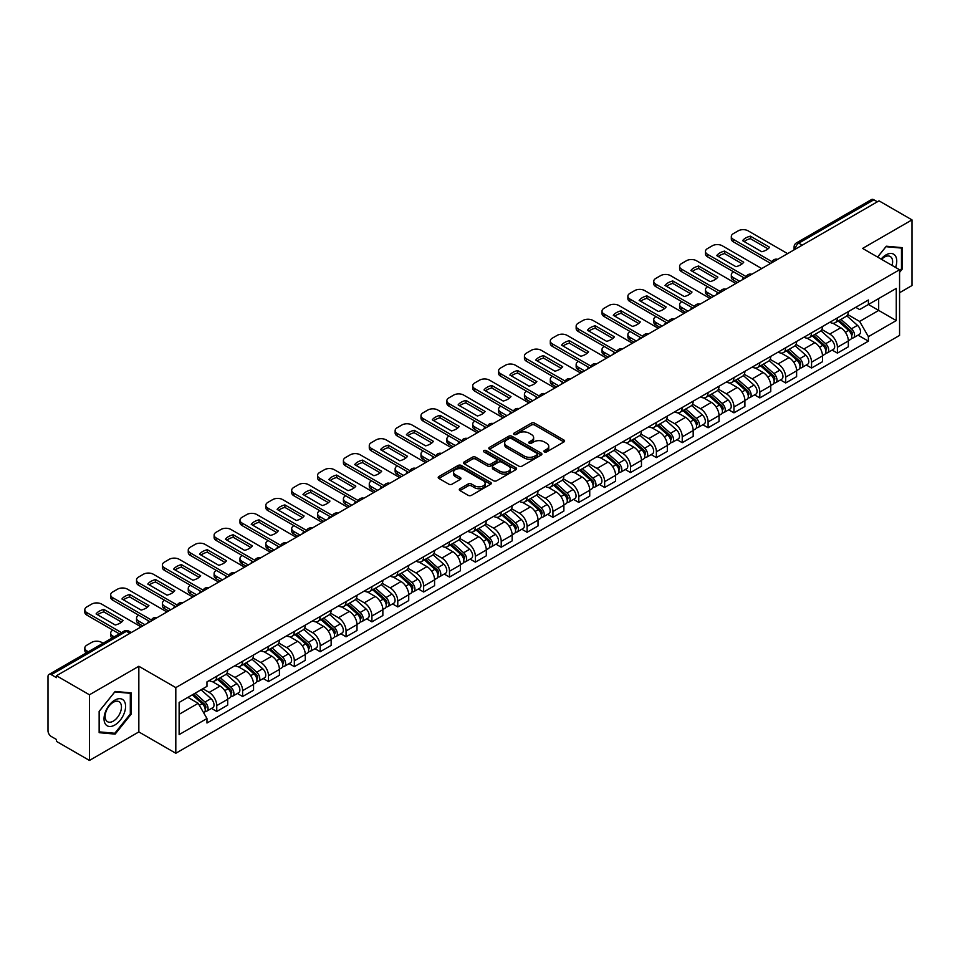 <?xml version="1.0" encoding="UTF-8"?>
<svg xmlns="http://www.w3.org/2000/svg" width="960" height="960" viewBox="0 0 960 960"><rect width="100%" height="100%" fill="white"/><g stroke="black" fill="none" stroke-linecap="round" stroke-linejoin="round"><path stroke-width="1.44" d="M544.368 451.908A1.608 0.924 0 0 0 546.648 451.908L563.928 441.924A2.304 1.332 0 0 0 564.612 440.988A2.304 1.332 0 0 0 563.928 440.052L534.648 423.144A2.304 1.332 0 0 0 531.384 423.144L514.104 433.116A1.608 0.924 0 0 0 513.624 433.776A1.608 0.924 0 0 0 514.104 434.436A1.608 0.924 0 0 0 516.384 434.436L518.616 433.14A7.368 4.248 0 0 1 529.032 433.14L531.468 434.556A7.368 4.248 0 0 1 533.628 437.556A7.368 4.248 0 0 1 531.468 440.568L529.236 441.852A1.608 0.924 0 0 0 528.756 442.512A1.608 0.924 0 0 0 529.236 443.172A1.608 0.924 0 0 0 531.516 443.172L533.748 441.876A7.368 4.248 0 0 1 544.164 441.876L546.6 443.292A7.368 4.248 0 0 1 548.76 446.292A7.368 4.248 0 0 1 546.6 449.304L544.368 450.6A1.608 0.924 0 0 0 543.9 451.248A1.608 0.924 0 0 0 544.368 451.908L544.368 450.6M459.96 488.712A2.304 1.332 0 0 0 459.288 489.648A2.304 1.332 0 0 0 459.96 490.596L468.18 495.336A2.304 1.332 0 0 0 471.432 495.336L490.632 484.248A2.304 1.332 0 0 0 491.304 483.312A2.304 1.332 0 0 0 490.632 482.376L461.34 465.456A2.304 1.332 0 0 0 458.088 465.456L438.888 476.544A2.304 1.332 0 0 0 438.216 477.48A2.304 1.332 0 0 0 438.888 478.428L448.812 484.152A2.304 1.332 0 0 0 452.064 484.152L460.284 479.412A2.304 1.332 0 0 0 460.956 478.476A2.304 1.332 0 0 0 460.284 477.528L455.364 474.696A6.156 3.552 0 0 1 453.552 472.176A6.156 3.552 0 0 1 457.356 468.9A6.156 3.552 0 0 1 464.064 469.668L483.348 480.792A6.156 3.552 0 0 1 485.148 483.312A6.156 3.552 0 0 1 481.356 486.588A6.156 3.552 0 0 1 474.648 485.82L471.432 483.972A2.304 1.332 0 0 0 468.18 483.972L459.96 488.712L459.96 490.596L468.18 485.88L468.18 483.972M175.812 687.612L138.84 666.264L89.448 694.788L56.46 675.744L879.012 200.844L912 219.888L862.596 248.412L899.568 269.748L175.812 687.612L175.812 753.264L899.568 335.412L899.568 269.748M518.784 466.116A2.304 1.332 0 0 0 522.036 466.116L541.236 455.028A2.304 1.332 0 0 0 541.908 454.092A2.304 1.332 0 0 0 541.236 453.156L511.944 436.248A2.304 1.332 0 0 0 508.692 436.248L489.492 447.336A2.304 1.332 0 0 0 488.82 448.272A2.304 1.332 0 0 0 489.492 449.208L518.784 466.116M484.524 452.256A1.608 0.924 0 0 1 486.156 452.484L486.156 450.576L515.928 467.76A2.304 1.332 0 0 1 516.6 468.708A2.304 1.332 0 0 1 515.928 469.644L496.728 480.732A2.304 1.332 0 0 1 493.476 480.732L464.184 463.812L464.184 461.94A2.304 1.332 0 0 0 463.512 462.876A2.304 1.332 0 0 0 464.184 463.812M464.184 461.94L472.404 457.2A2.304 1.332 0 0 1 475.656 457.2L487.536 464.052A2.304 1.332 0 0 0 490.788 464.052L496.248 460.908A2.304 1.332 0 0 0 496.92 459.96A2.304 1.332 0 0 0 496.248 459.024L483.876 451.884A1.608 0.924 0 0 1 483.408 451.224A1.608 0.924 0 0 1 484.404 450.372A1.608 0.924 0 0 1 486.156 450.576M89.448 694.788L89.448 760.44L56.46 741.396L56.46 739.488L51.312 736.512A4.692 2.712 -120 0 1 48 730.776L48 676.608A4.692 2.712 -120 0 1 48.972 674.46L124.068 631.104A4.692 2.712 60 0 1 126.408 631.332L51.312 674.688A4.692 2.712 -120 0 0 48.972 674.46M899.568 292.716L912 285.54L912 219.888M89.448 760.44L138.84 731.928L175.812 753.264M56.46 675.744L56.46 677.652L51.312 674.688M802.26 245.16L798.78 243.144A4.692 2.712 60 0 0 796.428 242.916L871.524 199.56A4.692 2.712 60 0 1 873.876 199.788L798.78 243.144A4.692 2.712 120 0 0 795.468 248.892L795.468 249.084M877.356 201.804L873.876 199.788M837.408 317.892A10.788 6.228 60 0 1 835.164 322.728L846.108 316.416A10.788 6.228 -120 0 0 848.34 311.58M821.88 329.508L829.776 334.068A10.788 6.228 60 0 1 837.408 347.28L848.34 340.956A10.788 6.228 -120 0 0 840.72 327.756L832.884 323.232M848.34 340.956L848.34 346.8L837.408 353.112L832.152 350.088M835.164 322.728A10.788 6.228 60 0 1 829.86 322.248M837.408 347.28L837.408 353.112M811.548 332.82A10.788 6.228 60 0 1 809.304 337.668L820.248 331.344A10.788 6.228 -120 0 0 822.48 326.508M806.292 365.016L811.548 368.04L822.48 361.728L822.48 355.884A10.788 6.228 -120 0 0 814.86 342.684L807.024 338.16M809.304 337.668A10.788 6.228 60 0 1 804 337.176M796.02 344.436L803.916 348.996A10.788 6.228 60 0 1 811.548 362.208L811.548 368.04M785.676 347.748A10.788 6.228 60 0 1 783.444 352.596L794.388 346.272A10.788 6.228 -120 0 0 796.62 341.436M780.432 379.944L785.688 382.968L796.62 376.656L796.62 370.824A10.788 6.228 -120 0 0 789 357.612L781.164 353.088M783.444 352.596A10.788 6.228 60 0 1 778.14 352.104M770.16 359.364L778.056 363.924A10.788 6.228 60 0 1 785.688 377.136L785.688 382.968M759.816 362.688A10.788 6.228 60 0 1 757.584 367.524L768.528 361.212A10.788 6.228 -120 0 0 770.76 356.364M754.572 394.872L759.816 397.908L770.76 391.584L770.76 385.752A10.788 6.228 -120 0 0 763.14 372.54L755.304 368.016M757.584 367.524A10.788 6.228 60 0 1 752.28 367.032M744.3 374.292L752.196 378.852A10.788 6.228 60 0 1 759.816 392.064L759.816 397.908M733.956 377.616A10.788 6.228 60 0 1 731.724 382.452L742.668 376.14A10.788 6.228 -120 0 0 744.9 371.292M728.712 409.8L733.956 412.836L744.9 406.512L744.9 400.68A10.788 6.228 -120 0 0 737.28 387.468L729.444 382.956M731.724 382.452A10.788 6.228 60 0 1 726.42 381.972M718.44 389.232L726.336 393.792A10.788 6.228 60 0 1 733.956 406.992L733.956 412.836M708.096 392.544A10.788 6.228 60 0 1 705.864 397.38L716.808 391.068A10.788 6.228 -120 0 0 719.04 386.232M702.852 424.74L708.096 427.764L719.04 421.452L719.04 415.608A10.788 6.228 -120 0 0 711.42 402.396L703.584 397.884M705.864 397.38A10.788 6.228 60 0 1 700.56 396.9M692.568 404.16L700.476 408.72A10.788 6.228 60 0 1 708.096 421.932L708.096 427.764M682.236 407.472A10.788 6.228 60 0 1 680.004 412.32L690.948 405.996A10.788 6.228 -120 0 0 693.18 401.16M676.992 439.668L682.236 442.692L693.18 436.38L693.18 430.536A10.788 6.228 -120 0 0 685.56 417.336L677.724 412.812M680.004 412.32A10.788 6.228 60 0 1 674.7 411.828M666.708 419.088L674.616 423.648A10.788 6.228 60 0 1 682.236 436.86L682.236 442.692M656.376 422.4A10.788 6.228 60 0 1 654.144 427.248L665.088 420.924A10.788 6.228 -120 0 0 667.32 416.088M651.132 454.596L656.376 457.62L667.32 451.308L667.32 445.476A10.788 6.228 -120 0 0 659.7 432.264L651.864 427.74M654.144 427.248A10.788 6.228 60 0 1 648.84 426.756M640.848 434.016L648.756 438.576A10.788 6.228 60 0 1 656.376 451.788L656.376 457.62M630.516 437.34A10.788 6.228 60 0 1 628.284 442.176L639.228 435.864A10.788 6.228 -120 0 0 641.46 431.016M625.272 469.524L630.516 472.56L641.46 466.236L641.46 460.404A10.788 6.228 -120 0 0 633.84 447.192L626.004 442.668M628.284 442.176A10.788 6.228 60 0 1 622.98 441.684M614.988 448.944L622.896 453.504A10.788 6.228 60 0 1 630.516 466.716L630.516 472.56M604.656 452.268A10.788 6.228 60 0 1 602.424 457.104L613.368 450.792A10.788 6.228 -120 0 0 615.6 445.944M599.412 484.452L604.656 487.488L615.6 481.164L615.6 475.332A10.788 6.228 -120 0 0 607.98 462.12L600.144 457.596M602.424 457.104A10.788 6.228 60 0 1 597.12 456.624M589.128 463.872L597.036 468.444A10.788 6.228 60 0 1 604.656 481.644L604.656 487.488M578.796 467.196A10.788 6.228 60 0 1 576.564 472.032L587.508 465.72A10.788 6.228 -120 0 0 589.74 460.884M573.552 499.392L578.796 502.416L589.74 496.104L589.74 490.26A10.788 6.228 -120 0 0 582.12 477.048L574.284 472.536M576.564 472.032A10.788 6.228 60 0 1 571.26 471.552M563.268 478.812L571.176 483.372A10.788 6.228 60 0 1 578.796 496.572L578.796 502.416M552.936 482.124A10.788 6.228 60 0 1 550.704 486.972L561.648 480.648A10.788 6.228 -120 0 0 563.88 475.812M547.692 514.32L552.936 517.344L563.88 511.032L563.88 505.188A10.788 6.228 -120 0 0 556.26 491.988L548.424 487.464M550.704 486.972A10.788 6.228 60 0 1 545.4 486.48M537.408 493.74L545.316 498.3A10.788 6.228 60 0 1 552.936 511.512L552.936 517.344M527.076 497.052A10.788 6.228 60 0 1 524.844 501.9L535.788 495.576A10.788 6.228 -120 0 0 538.02 490.74M521.832 529.248L527.076 532.272L538.02 525.96L538.02 520.116A10.788 6.228 -120 0 0 530.4 506.916L522.564 502.392M524.844 501.9A10.788 6.228 60 0 1 519.54 501.408M511.548 508.668L519.456 513.228A10.788 6.228 60 0 1 527.076 526.44L527.076 532.272M501.216 511.992A10.788 6.228 60 0 1 498.984 516.828L509.928 510.516A10.788 6.228 -120 0 0 512.16 505.668M495.972 544.176L501.216 547.212L512.16 540.888L512.16 535.056A10.788 6.228 -120 0 0 504.54 521.844L496.704 517.32M498.984 516.828A10.788 6.228 60 0 1 493.68 516.336M485.688 523.596L493.596 528.156A10.788 6.228 60 0 1 501.216 541.368L501.216 547.212M475.356 526.92A10.788 6.228 60 0 1 473.124 531.756L484.068 525.444A10.788 6.228 -120 0 0 486.3 520.596M470.112 559.104L475.356 562.14L486.3 555.816L486.3 549.984A10.788 6.228 -120 0 0 478.668 536.772L470.844 532.248M473.124 531.756A10.788 6.228 60 0 1 467.82 531.276M459.828 538.524L467.736 543.096A10.788 6.228 60 0 1 475.356 556.296L475.356 562.14M449.496 541.848A10.788 6.228 60 0 1 447.264 546.684L458.208 540.372A10.788 6.228 -120 0 0 460.44 535.536M444.252 574.044L449.496 577.068L460.44 570.756L460.44 564.912A10.788 6.228 -120 0 0 452.808 551.7L444.984 547.188M447.264 546.684A10.788 6.228 60 0 1 441.96 546.204M433.968 553.464L441.876 558.024A10.788 6.228 60 0 1 449.496 571.224L449.496 577.068M423.636 556.776A10.788 6.228 60 0 1 421.404 561.624L432.348 555.3A10.788 6.228 -120 0 0 434.58 550.464M418.392 588.972L423.636 591.996L434.58 585.684L434.58 579.84A10.788 6.228 -120 0 0 426.948 566.64L419.124 562.116M421.404 561.624A10.788 6.228 60 0 1 416.1 561.132M408.108 568.392L416.016 572.952A10.788 6.228 60 0 1 423.636 586.164L423.636 591.996M397.776 571.704A10.788 6.228 60 0 1 395.544 576.552L406.488 570.228A10.788 6.228 -120 0 0 408.72 565.392M392.532 603.9L397.776 606.924L408.72 600.612L408.72 594.768A10.788 6.228 -120 0 0 401.088 581.568L393.264 577.044M395.544 576.552A10.788 6.228 60 0 1 390.24 576.06M382.248 583.32L390.156 587.88A10.788 6.228 60 0 1 397.776 601.092L397.776 606.924M371.916 586.644A10.788 6.228 60 0 1 369.684 591.48L380.628 585.168A10.788 6.228 -120 0 0 382.86 580.32M366.672 618.828L371.916 621.864L382.86 615.54L382.86 609.708A10.788 6.228 -120 0 0 375.228 596.496L367.404 591.972M369.684 591.48A10.788 6.228 60 0 1 364.38 590.988M356.388 598.248L364.296 602.808A10.788 6.228 60 0 1 371.916 616.02L371.916 621.864M346.056 601.572A10.788 6.228 60 0 1 343.824 606.408L354.768 600.096A10.788 6.228 -120 0 0 357 595.248M340.812 633.756L346.056 636.792L357 630.468L357 624.636A10.788 6.228 -120 0 0 349.368 611.424L341.544 606.9M343.824 606.408A10.788 6.228 60 0 1 338.52 605.928M330.528 613.176L338.436 617.748A10.788 6.228 60 0 1 346.056 630.948L346.056 636.792M320.196 616.5A10.788 6.228 60 0 1 317.964 621.336L328.908 615.024A10.788 6.228 -120 0 0 331.14 610.188M314.952 648.696L320.196 651.72L331.14 645.408L331.14 639.564A10.788 6.228 -120 0 0 323.508 626.352L315.684 621.84M317.964 621.336A10.788 6.228 60 0 1 312.66 620.856M304.668 628.116L312.576 632.676A10.788 6.228 60 0 1 320.196 645.876L320.196 651.72M294.336 631.428A10.788 6.228 60 0 1 292.104 636.264L303.048 629.952A10.788 6.228 -120 0 0 305.28 625.116M289.092 663.624L294.336 666.648L305.28 660.336L305.28 654.492A10.788 6.228 -120 0 0 297.648 641.292L289.824 636.768M292.104 636.264A10.788 6.228 60 0 1 286.788 635.784M278.808 643.044L286.716 647.604A10.788 6.228 60 0 1 294.336 660.816L294.336 666.648M268.476 646.356A10.788 6.228 60 0 1 266.244 651.204L277.188 644.88A10.788 6.228 -120 0 0 279.42 640.044M263.232 678.552L268.476 681.576L279.42 675.264L279.42 669.42A10.788 6.228 -120 0 0 271.788 656.22L263.964 651.696M266.244 651.204A10.788 6.228 60 0 1 260.928 650.712M252.948 657.972L260.856 662.532A10.788 6.228 60 0 1 268.476 675.744L268.476 681.576M242.616 661.284A10.788 6.228 60 0 1 240.384 666.132L251.328 659.808A10.788 6.228 -120 0 0 253.56 654.972M237.372 693.48L242.616 696.516L253.56 690.192L253.56 684.36A10.788 6.228 -120 0 0 245.928 671.148L238.104 666.624M240.384 666.132A10.788 6.228 60 0 1 235.068 665.64M227.088 672.9L234.996 677.46A10.788 6.228 60 0 1 242.616 690.672L242.616 696.516M216.756 676.224A10.788 6.228 60 0 1 214.524 681.06L225.468 674.748A10.788 6.228 -120 0 0 227.7 669.9M211.512 708.408L216.756 711.444L227.7 705.12L227.7 699.288A10.788 6.228 -120 0 0 220.068 686.076L212.244 681.552M214.524 681.06A10.788 6.228 60 0 1 209.208 680.58M202.836 688.752L209.124 692.4A10.788 6.228 60 0 1 216.756 705.6L216.756 711.444M855.72 307.32L859.62 309.564L896.256 288.42L878.676 298.56L878.676 310.428L859.62 321.432L847.74 314.58M179.124 714.312L198.192 703.308L206.976 718.524L179.124 734.604L179.124 702.444L206.976 686.364L206.976 681.864L868.404 300L868.404 304.488L896.256 320.568L868.404 336.648L859.62 321.432M896.256 288.42L896.256 320.568M206.976 718.524L206.976 723.024L868.404 341.148L868.404 336.648M899.568 272.388L902.304 268.98L902.304 247.656L886.308 246.216L877.596 257.064M138.84 666.264L138.84 731.928M99.144 732.684L115.14 734.112L131.136 714.204L131.136 692.88L115.14 691.452L99.144 711.348L99.144 732.684M198.192 703.308L187.908 697.368M858.012 335.16L868.404 341.148M901.476 268.5L902.304 268.98M113.448 733.128L115.14 734.112M130.308 713.736L131.136 714.204M545.004 452.136L546.6 451.212A7.368 4.248 0 0 0 548.76 448.212L548.76 446.292M533.628 437.556L533.628 439.476A7.368 4.248 0 0 1 531.468 442.476L529.872 443.4M563.904 441.948L534.648 425.052A2.304 1.332 0 0 0 531.384 425.052L514.74 434.664M541.2 455.052L511.944 438.156A2.304 1.332 0 0 0 508.692 438.156L489.516 449.232M537.168 454.752A1.608 0.924 0 0 0 537.636 454.092A1.608 0.924 0 0 0 537.168 453.432L511.452 438.588A1.608 0.924 0 0 0 509.184 438.588L506.82 439.956A7.368 4.248 0 0 0 504.66 442.956A7.368 4.248 0 0 0 506.82 445.968L524.388 456.108A7.368 4.248 0 0 0 534.804 456.108L537.168 454.752L537.168 456.66A1.608 0.924 0 0 0 537.636 456.012L537.636 454.092M504.66 442.956L504.66 444.876A7.368 4.248 0 0 0 506.82 447.888L506.82 445.968M537.168 456.66L534.804 458.028A7.368 4.248 0 0 1 524.388 458.028L506.82 447.888M464.22 463.836L472.404 459.108L472.404 457.2M496.92 459.96L496.92 461.88A2.304 1.332 0 0 1 496.248 462.816L490.788 465.972A2.304 1.332 0 0 1 487.536 465.972L475.656 459.108A2.304 1.332 0 0 0 472.404 459.108M486.156 452.484L515.904 469.656M499.86 471.168A6.156 3.552 0 0 0 506.568 471.936A6.156 3.552 0 0 0 510.372 468.66A6.156 3.552 0 0 0 508.572 466.14L501.78 462.216A2.304 1.332 0 0 0 498.516 462.216L493.068 465.372A2.304 1.332 0 0 0 492.396 466.308A2.304 1.332 0 0 0 493.068 467.244L499.86 471.168L499.86 473.088A6.156 3.552 0 0 0 506.568 473.856A6.156 3.552 0 0 0 510.372 470.568L510.372 468.66M492.396 466.308L492.396 468.216A2.304 1.332 0 0 0 493.068 469.164L493.068 467.244M499.86 473.088L493.068 469.164M485.148 483.312L485.148 485.22A6.156 3.552 0 0 1 481.356 488.508A6.156 3.552 0 0 1 474.648 487.74L471.432 485.88A2.304 1.332 0 0 0 468.18 485.88M453.552 472.176L453.552 474.096A6.156 3.552 0 0 0 455.364 476.604L455.364 474.696M460.284 477.528L460.284 479.412L455.364 476.604M490.632 482.376L490.632 484.248L461.34 467.376A2.304 1.332 0 0 0 458.088 467.376L438.912 478.44L438.888 476.544M838.152 321.012L848.688 330.42A5.856 3.384 60 0 1 850.524 339.48L848.34 340.74M743.16 279.276L742.596 278.952A14.652 8.46 -0 0 1 743.736 277.692M838.428 321.264L843.384 324.12M733.548 271.812L733.38 271.908A7.032 4.056 -0 0 0 731.316 274.776A7.032 4.056 -0 0 0 733.38 277.644L739.68 281.28M839.208 320.4L850.944 330.864A2.808 1.62 60 0 1 851.82 335.208A2.808 1.62 60 0 1 851.568 335.316M840.972 319.38L851.508 328.788A5.856 3.384 60 0 1 853.344 337.848A5.856 3.384 60 0 1 851.58 338.04M846.84 315.852L857.472 325.344A5.856 3.384 60 0 1 859.32 334.404L853.344 337.848M737.52 282.528L733.38 280.14A7.032 4.056 180 0 1 731.316 277.26L731.316 274.776M768.048 248.856L750.384 238.656A14.652 8.46 180 0 0 744.144 241.56M770.676 263.388L733.38 241.848A7.032 4.056 180 0 1 731.316 238.98L731.316 236.496A7.032 4.056 -0 0 0 733.38 239.364L733.38 241.848M750.384 236.172A14.652 8.46 180 0 0 742.596 240.66L761.796 251.748A14.652 8.46 180 0 0 769.584 247.248L750.384 236.172L750.384 238.656M787.584 253.62L748.14 230.844A7.032 4.056 -0 0 0 738.192 230.844L733.38 233.616A7.032 4.056 -0 0 0 731.316 236.496M772.056 261.696L733.38 239.364M812.292 335.94L822.828 345.348A5.856 3.384 60 0 1 824.664 354.408L822.48 355.668M717.3 294.204L716.736 293.88A14.652 8.46 -0 0 1 717.876 292.62M812.568 336.192L817.524 339.06M707.688 286.74L707.52 286.836A7.032 4.056 -0 0 0 705.456 289.704A7.032 4.056 -0 0 0 707.52 292.584L713.82 296.22M813.348 335.328L825.084 345.792A2.808 1.62 60 0 1 825.96 350.136A2.808 1.62 60 0 1 825.708 350.244M815.112 334.32L825.648 343.716A5.856 3.384 60 0 1 827.484 352.776A5.856 3.384 60 0 1 825.72 352.968M820.98 330.792L831.612 340.272A5.856 3.384 60 0 1 833.448 349.332L827.484 352.776M711.66 297.456L707.52 295.068A7.032 4.056 180 0 1 705.456 292.2L705.456 289.704M786.432 350.868L796.968 360.276A5.856 3.384 60 0 1 798.804 369.336L796.62 370.596M691.44 309.132L690.876 308.808A14.652 8.46 -0 0 1 692.016 307.548M786.708 351.12L791.664 353.988M681.828 301.668L681.66 301.764A7.032 4.056 -0 0 0 679.596 304.632A7.032 4.056 -0 0 0 681.66 307.512L687.96 311.148M787.488 350.256L799.224 360.72A2.808 1.62 60 0 1 800.1 365.076A2.808 1.62 60 0 1 799.848 365.172M789.252 349.248L799.788 358.644A5.856 3.384 60 0 1 801.624 367.716A5.856 3.384 60 0 1 799.86 367.896M795.12 345.72L805.752 355.2A5.856 3.384 60 0 1 807.588 364.26L801.624 367.716M685.8 312.384L681.66 309.996A7.032 4.056 180 0 1 679.596 307.128L679.596 304.632M895.584 267.444A15.24 8.796 120 0 0 895.308 255.756A15.24 8.796 120 0 0 881.088 259.08M892.092 265.428A11.532 6.66 120 0 0 891.528 257.7A11.532 6.66 120 0 0 890.232 256.5A11.532 6.66 120 0 0 881.568 259.356M877.62 257.076L885.972 246.696L901.476 248.076L901.476 268.74L899.568 271.116M900.444 247.488L901.476 248.076M124.14 700.98A15.24 8.796 120 0 0 109.416 704.928A15.24 8.796 120 0 0 105.48 724.2A15.24 8.796 120 0 0 120.192 720.252A15.24 8.796 120 0 0 124.14 700.98M120.36 702.924A11.532 6.66 120 0 0 119.064 701.724A11.532 6.66 120 0 0 108.324 707.112A11.532 6.66 120 0 0 106.224 720.504A11.532 6.66 120 0 0 107.532 721.704A11.532 6.66 120 0 0 118.26 716.328A11.532 6.66 120 0 0 120.36 702.924M114.804 733.26L99.312 731.868L99.312 711.204L114.804 691.92L130.308 693.312L130.308 713.976L114.804 733.26M129.276 692.712L130.308 693.312M742.188 263.784L724.524 253.584A14.652 8.46 180 0 0 718.272 256.488M744.816 278.316L707.52 256.788A7.032 4.056 180 0 1 705.456 253.908L705.456 251.424A7.032 4.056 -0 0 0 707.52 254.292L707.52 256.788M724.524 251.1A14.652 8.46 180 0 0 716.736 255.6L735.936 266.676A14.652 8.46 180 0 0 743.724 262.188L724.524 251.1L724.524 253.584M761.724 268.56L722.28 245.772A7.032 4.056 -0 0 0 712.332 245.772L707.52 248.556A7.032 4.056 -0 0 0 705.456 251.424M746.196 276.624L707.52 254.292M716.328 278.712L698.664 268.512A14.652 8.46 180 0 0 692.412 271.416M718.956 293.244L681.66 271.716A7.032 4.056 180 0 1 679.596 268.848L679.596 266.352A7.032 4.056 -0 0 0 681.66 269.22L681.66 271.716M698.664 266.028A14.652 8.46 180 0 0 690.876 270.528L710.076 281.616A14.652 8.46 180 0 0 717.864 277.116L698.664 266.028L698.664 268.512M735.864 283.488L696.42 260.712A7.032 4.056 -0 0 0 686.472 260.712L681.66 263.484A7.032 4.056 -0 0 0 679.596 266.352M720.336 291.552L681.66 269.22M760.572 365.808L771.108 375.204A5.856 3.384 60 0 1 772.944 384.264L770.76 385.536M665.58 324.06L665.016 323.736A14.652 8.46 -0 0 1 666.156 322.488M760.848 366.048L765.804 368.916M655.968 316.596L655.8 316.692A7.032 4.056 -0 0 0 653.736 319.572A7.032 4.056 -0 0 0 655.8 322.44L662.1 326.076M761.628 365.184L773.364 375.648A2.808 1.62 60 0 1 774.24 380.004A2.808 1.62 60 0 1 773.988 380.1M763.392 364.176L773.928 373.584A5.856 3.384 60 0 1 775.764 382.644A5.856 3.384 60 0 1 774 382.836M769.26 360.648L779.892 370.128A5.856 3.384 60 0 1 781.728 379.2L775.764 382.644M659.94 327.324L655.8 324.924A7.032 4.056 180 0 1 653.736 322.056L653.736 319.572M734.712 380.736L745.248 390.132A5.856 3.384 60 0 1 747.084 399.204L744.9 400.464M639.72 339L639.156 338.664A14.652 8.46 -0 0 1 640.296 337.416M734.988 380.988L739.944 383.844M630.108 331.536L629.94 331.632A7.032 4.056 -0 0 0 627.876 334.5A7.032 4.056 -0 0 0 629.94 337.368L636.24 341.004M735.768 380.124L747.504 390.588A2.808 1.62 60 0 1 748.38 394.932A2.808 1.62 60 0 1 748.128 395.04M737.532 379.104L748.068 388.512A5.856 3.384 60 0 1 749.904 397.572A5.856 3.384 60 0 1 748.14 397.764M743.4 375.576L754.032 385.068A5.856 3.384 60 0 1 755.868 394.128L749.904 397.572M634.08 342.252L629.94 339.852A7.032 4.056 180 0 1 627.876 336.984L627.876 334.5M708.852 395.664L719.388 405.072A5.856 3.384 60 0 1 721.224 414.132L719.04 415.392M613.86 353.928L613.296 353.604A14.652 8.46 -0 0 1 614.436 352.344M709.128 395.916L714.084 398.772M604.248 346.464L604.08 346.56A7.032 4.056 -0 0 0 602.016 349.428A7.032 4.056 -0 0 0 604.08 352.296L610.38 355.932M709.908 395.052L721.632 405.516A2.808 1.62 60 0 1 722.52 409.86A2.808 1.62 60 0 1 722.268 409.968M711.672 394.032L722.208 403.44A5.856 3.384 60 0 1 724.044 412.5A5.856 3.384 60 0 1 722.28 412.692M717.54 390.504L728.172 399.996A5.856 3.384 60 0 1 730.008 409.056L724.044 412.5M608.22 357.18L604.08 354.792A7.032 4.056 180 0 1 602.016 351.912L602.016 349.428M690.468 293.64L672.804 283.44A14.652 8.46 180 0 0 666.552 286.344M693.096 308.172L655.8 286.644A7.032 4.056 180 0 1 653.736 283.776L653.736 281.28A7.032 4.056 -0 0 0 655.8 284.16L655.8 286.644M672.804 280.956A14.652 8.46 180 0 0 665.016 285.456L684.216 296.544A14.652 8.46 180 0 0 692.004 292.044L672.804 280.956L672.804 283.44M710.004 298.416L670.56 275.64A7.032 4.056 -0 0 0 660.612 275.64L655.8 278.412A7.032 4.056 -0 0 0 653.736 281.28M694.476 306.48L655.8 284.16M664.608 308.568L646.944 298.38A14.652 8.46 180 0 0 640.692 301.272M667.236 323.112L629.94 301.572A7.032 4.056 180 0 1 627.876 298.704L627.876 296.22A7.032 4.056 -0 0 0 629.94 299.088L629.94 301.572M646.944 295.884A14.652 8.46 180 0 0 639.156 300.384L658.356 311.472A14.652 8.46 180 0 0 666.144 306.972L646.944 295.884L646.944 298.38M684.144 313.344L644.688 290.568A7.032 4.056 -0 0 0 634.752 290.568L629.94 293.34A7.032 4.056 -0 0 0 627.876 296.22M668.616 321.408L629.94 299.088M638.748 323.496L621.084 313.308A14.652 8.46 180 0 0 614.832 316.212M641.376 338.04L604.08 316.5A7.032 4.056 180 0 1 602.016 313.632L602.016 311.148A7.032 4.056 -0 0 0 604.08 314.016L604.08 316.5M621.084 310.824A14.652 8.46 180 0 0 613.296 315.312L632.496 326.4A14.652 8.46 180 0 0 640.284 321.9L621.084 310.824L621.084 313.308M658.284 328.272L618.828 305.496A7.032 4.056 -0 0 0 608.892 305.496L604.08 308.268A7.032 4.056 -0 0 0 602.016 311.148M642.756 336.348L604.08 314.016M682.992 410.592L693.528 420A5.856 3.384 60 0 1 695.364 429.06L693.18 430.32M588 368.856L587.436 368.532A14.652 8.46 -0 0 1 588.576 367.272M683.268 410.844L688.224 413.712M578.388 361.392L578.22 361.488A7.032 4.056 -0 0 0 576.156 364.356A7.032 4.056 -0 0 0 578.22 367.224L584.52 370.872M684.048 409.98L695.772 420.444A2.808 1.62 60 0 1 696.66 424.788A2.808 1.62 60 0 1 696.408 424.896M685.812 408.972L696.348 418.368A5.856 3.384 60 0 1 698.184 427.428A5.856 3.384 60 0 1 696.42 427.62M691.68 405.444L702.312 414.924A5.856 3.384 60 0 1 704.148 423.984L698.184 427.428M582.36 372.108L578.22 369.72A7.032 4.056 180 0 1 576.156 366.852L576.156 364.356M612.888 338.436L595.224 328.236A14.652 8.46 180 0 0 588.972 331.14M615.516 352.968L578.22 331.44A7.032 4.056 180 0 1 576.156 328.56L576.156 326.076A7.032 4.056 -0 0 0 578.22 328.944L578.22 331.44M595.224 325.752A14.652 8.46 180 0 0 587.436 330.252L606.636 341.328A14.652 8.46 180 0 0 614.424 336.828L595.224 325.752L595.224 328.236M632.424 343.212L592.968 320.424A7.032 4.056 -0 0 0 583.032 320.424L578.22 323.208A7.032 4.056 -0 0 0 576.156 326.076M616.896 351.276L578.22 328.944M657.132 425.52L667.668 434.928A5.856 3.384 60 0 1 669.504 443.988L667.32 445.248M562.14 383.784L561.576 383.46A14.652 8.46 -0 0 1 562.716 382.2M657.408 425.772L662.364 428.64M552.528 376.32L552.36 376.416A7.032 4.056 -0 0 0 550.296 379.284A7.032 4.056 -0 0 0 552.36 382.164L558.66 385.8M658.188 424.908L669.912 435.372A2.808 1.62 60 0 1 670.8 439.728A2.808 1.62 60 0 1 670.548 439.824M659.952 423.9L670.488 433.296A5.856 3.384 60 0 1 672.324 442.368A5.856 3.384 60 0 1 670.56 442.548M665.82 420.372L676.452 429.852A5.856 3.384 60 0 1 678.288 438.912L672.324 442.368M556.5 387.036L552.36 384.648A7.032 4.056 180 0 1 550.296 381.78L550.296 379.284M587.028 353.364L569.364 343.164A14.652 8.46 180 0 0 563.112 346.068M589.656 367.896L552.36 346.368A7.032 4.056 180 0 1 550.296 343.488L550.296 341.004A7.032 4.056 -0 0 0 552.36 343.872L552.36 346.368M569.364 340.68A14.652 8.46 180 0 0 561.576 345.18L580.776 356.268A14.652 8.46 180 0 0 588.564 351.768L569.364 340.68L569.364 343.164M606.564 358.14L567.108 335.364A7.032 4.056 -0 0 0 557.172 335.364L552.36 338.136A7.032 4.056 -0 0 0 550.296 341.004M591.036 366.204L552.36 343.872M631.272 440.46L641.808 449.856A5.856 3.384 60 0 1 643.644 458.916L641.46 460.188M536.28 398.712L535.716 398.388A14.652 8.46 -0 0 1 536.856 397.14M631.548 440.7L636.504 443.568M526.668 391.248L526.5 391.344A7.032 4.056 -0 0 0 524.436 394.224A7.032 4.056 -0 0 0 526.5 397.092L532.8 400.728M632.328 439.836L644.052 450.3A2.808 1.62 60 0 1 644.94 454.656A2.808 1.62 60 0 1 644.688 454.752M634.092 438.828L644.628 448.236A5.856 3.384 60 0 1 646.464 457.296A5.856 3.384 60 0 1 644.688 457.476M639.96 435.3L650.592 444.78A5.856 3.384 60 0 1 652.428 453.852L646.464 457.296M530.64 401.976L526.5 399.576A7.032 4.056 180 0 1 524.436 396.708L524.436 394.224M561.168 368.292L543.504 358.092A14.652 8.46 180 0 0 537.252 360.996M563.796 382.824L526.5 361.296A7.032 4.056 180 0 1 524.436 358.428L524.436 355.932A7.032 4.056 -0 0 0 526.5 358.812L526.5 361.296M543.504 355.608A14.652 8.46 180 0 0 535.716 360.108L554.916 371.196A14.652 8.46 180 0 0 562.704 366.696L543.504 355.608L543.504 358.092M580.704 373.068L541.248 350.292A7.032 4.056 -0 0 0 531.312 350.292L526.5 353.064A7.032 4.056 -0 0 0 524.436 355.932M565.176 381.132L526.5 358.812M605.412 455.388L615.948 464.784A5.856 3.384 60 0 1 617.784 473.856L615.6 475.116M510.42 413.652L509.856 413.316A14.652 8.46 -0 0 1 510.996 412.068M605.688 455.628L610.644 458.496M500.808 406.188L500.64 406.284A7.032 4.056 -0 0 0 498.576 409.152A7.032 4.056 -0 0 0 500.64 412.02L506.94 415.656M606.468 454.776L618.192 465.24A2.808 1.62 60 0 1 619.08 469.584A2.808 1.62 60 0 1 618.828 469.692M608.22 453.756L618.768 463.164A5.856 3.384 60 0 1 620.604 472.224A5.856 3.384 60 0 1 618.828 472.416M614.1 450.228L624.732 459.72A5.856 3.384 60 0 1 626.568 468.78L620.604 472.224M504.78 416.904L500.64 414.504A7.032 4.056 180 0 1 498.576 411.636L498.576 409.152M535.308 383.22L517.644 373.032A14.652 8.46 180 0 0 511.392 375.924M537.936 397.764L500.64 376.224A7.032 4.056 180 0 1 498.576 373.356L498.576 370.872A7.032 4.056 -0 0 0 500.64 373.74L500.64 376.224M517.644 370.536A14.652 8.46 180 0 0 509.856 375.036L529.056 386.124A14.652 8.46 180 0 0 536.844 381.624L517.644 370.536L517.644 373.032M554.844 387.996L515.388 365.22A7.032 4.056 -0 0 0 505.44 365.22L500.64 367.992A7.032 4.056 -0 0 0 498.576 370.872M539.316 396.06L500.64 373.74M579.552 470.316L590.088 479.724A5.856 3.384 60 0 1 591.924 488.784L589.74 490.044M484.56 428.58L483.996 428.256A14.652 8.46 -0 0 1 485.136 426.996M579.828 470.568L584.784 473.424M474.948 421.116L474.78 421.212A7.032 4.056 -0 0 0 472.716 424.08A7.032 4.056 -0 0 0 474.78 426.948L481.08 430.584M580.608 469.704L592.332 480.168A2.808 1.62 60 0 1 593.22 484.512A2.808 1.62 60 0 1 592.968 484.62M582.36 468.684L592.908 478.092A5.856 3.384 60 0 1 594.744 487.152A5.856 3.384 60 0 1 592.968 487.344M588.24 465.156L598.872 474.648A5.856 3.384 60 0 1 600.708 483.708L594.744 487.152M478.92 431.832L474.78 429.444A7.032 4.056 180 0 1 472.716 426.564L472.716 424.08M509.448 398.148L491.784 387.96A14.652 8.46 180 0 0 485.532 390.864M512.076 412.692L474.78 391.152A7.032 4.056 180 0 1 472.716 388.284L472.716 385.8A7.032 4.056 -0 0 0 474.78 388.668L474.78 391.152M491.784 385.464A14.652 8.46 180 0 0 483.996 389.964L503.196 401.052A14.652 8.46 180 0 0 510.984 396.552L491.784 385.464L491.784 387.96M528.984 402.924L489.528 380.148A7.032 4.056 -0 0 0 479.58 380.148L474.78 382.92A7.032 4.056 -0 0 0 472.716 385.8M513.456 411L474.78 388.668M553.692 485.244L564.228 494.652A5.856 3.384 60 0 1 566.064 503.712L563.88 504.972M458.7 443.508L458.136 443.184A14.652 8.46 -0 0 1 459.276 441.924M553.968 485.496L558.924 488.364M449.088 436.044L448.92 436.14A7.032 4.056 -0 0 0 446.856 439.008A7.032 4.056 -0 0 0 448.92 441.876L455.22 445.512M554.748 484.632L566.472 495.096A2.808 1.62 60 0 1 567.36 499.44A2.808 1.62 60 0 1 567.108 499.548M556.5 483.624L567.048 493.02A5.856 3.384 60 0 1 568.884 502.08A5.856 3.384 60 0 1 567.108 502.272M562.38 480.096L573.012 489.576A5.856 3.384 60 0 1 574.848 498.636L568.884 502.08M453.06 446.76L448.92 444.372A7.032 4.056 180 0 1 446.856 441.504L446.856 439.008M483.588 413.088L465.924 402.888A14.652 8.46 180 0 0 459.672 405.792M486.216 427.62L448.92 406.092A7.032 4.056 180 0 1 446.856 403.212L446.856 400.728A7.032 4.056 -0 0 0 448.92 403.596L448.92 406.092M465.924 400.404A14.652 8.46 180 0 0 458.136 404.904L477.336 415.98A14.652 8.46 180 0 0 485.124 411.48L465.924 400.404L465.924 402.888M503.124 417.864L463.668 395.076A7.032 4.056 -0 0 0 453.72 395.076L448.92 397.86A7.032 4.056 -0 0 0 446.856 400.728M487.596 425.928L448.92 403.596M527.832 500.172L538.368 509.58A5.856 3.384 60 0 1 540.204 518.64L538.02 519.9M432.84 458.436L432.276 458.112A14.652 8.46 -0 0 1 433.416 456.852M528.108 500.424L533.064 503.292M423.228 450.972L423.06 451.068A7.032 4.056 -0 0 0 420.996 453.936A7.032 4.056 -0 0 0 423.06 456.816L429.36 460.452M528.888 499.56L540.612 510.024A2.808 1.62 60 0 1 541.5 514.38A2.808 1.62 60 0 1 541.248 514.476M530.64 498.552L541.188 507.948A5.856 3.384 60 0 1 543.024 517.02A5.856 3.384 60 0 1 541.248 517.2M536.52 495.024L547.152 504.504A5.856 3.384 60 0 1 548.988 513.564L543.024 517.02M427.2 461.688L423.06 459.3A7.032 4.056 180 0 1 420.996 456.432L420.996 453.936M457.728 428.016L440.064 417.816A14.652 8.46 180 0 0 433.812 420.72M460.356 442.548L423.06 421.02A7.032 4.056 180 0 1 420.996 418.14L420.996 415.656A7.032 4.056 -0 0 0 423.06 418.524L423.06 421.02M440.064 415.332A14.652 8.46 180 0 0 432.276 419.832L451.476 430.92A14.652 8.46 180 0 0 459.264 426.42L440.064 415.332L440.064 417.816M477.264 432.792L437.808 410.016A7.032 4.056 -0 0 0 427.86 410.016L423.06 412.788A7.032 4.056 -0 0 0 420.996 415.656M461.736 440.856L423.06 418.524M501.972 515.112L512.508 524.508A5.856 3.384 60 0 1 514.344 533.568L512.16 534.84M406.98 473.364L406.416 473.04A14.652 8.46 -0 0 1 407.556 471.792M502.248 515.352L507.204 518.22M397.368 465.9L397.2 465.996A7.032 4.056 -0 0 0 395.136 468.876A7.032 4.056 -0 0 0 397.2 471.744L403.5 475.38M503.028 514.488L514.752 524.952A2.808 1.62 60 0 1 515.64 529.308A2.808 1.62 60 0 1 515.376 529.404M504.78 513.48L515.328 522.888A5.856 3.384 60 0 1 517.164 531.948A5.856 3.384 60 0 1 515.388 532.128M510.66 509.952L521.292 519.432A5.856 3.384 60 0 1 523.128 528.504L517.164 531.948M401.34 476.628L397.2 474.228A7.032 4.056 180 0 1 395.136 471.36L395.136 468.876M431.856 442.944L414.204 432.744A14.652 8.46 180 0 0 407.952 435.648M434.496 457.476L397.2 435.948A7.032 4.056 180 0 1 395.136 433.08L395.136 430.584A7.032 4.056 -0 0 0 397.2 433.464L397.2 435.948M414.204 430.26A14.652 8.46 180 0 0 406.416 434.76L425.616 445.848A14.652 8.46 180 0 0 433.404 441.348L414.204 430.26L414.204 432.744M451.404 447.72L411.948 424.944A7.032 4.056 -0 0 0 402 424.944L397.2 427.716A7.032 4.056 -0 0 0 395.136 430.584M435.864 455.784L397.2 433.464M476.112 530.04L486.648 539.436A5.856 3.384 60 0 1 488.484 548.508L486.3 549.768M381.12 488.304L380.556 487.968A14.652 8.46 -0 0 1 381.696 486.72M476.388 530.28L481.344 533.148M371.508 480.828L371.34 480.924A7.032 4.056 -0 0 0 369.276 483.804A7.032 4.056 -0 0 0 371.34 486.672L377.64 490.308M477.168 529.428L488.892 539.88A2.808 1.62 60 0 1 489.78 544.236A2.808 1.62 60 0 1 489.516 544.332M478.92 528.408L489.468 537.816A5.856 3.384 60 0 1 491.304 546.876A5.856 3.384 60 0 1 489.528 547.068M484.8 524.88L495.432 534.372A5.856 3.384 60 0 1 497.268 543.432L491.304 546.876M375.48 491.556L371.34 489.156A7.032 4.056 180 0 1 369.276 486.288L369.276 483.804M405.996 457.872L388.344 447.684A14.652 8.46 180 0 0 382.092 450.576M408.636 472.416L371.34 450.876A7.032 4.056 180 0 1 369.276 448.008L369.276 445.512A7.032 4.056 -0 0 0 371.34 448.392L371.34 450.876M388.344 445.188A14.652 8.46 180 0 0 380.556 449.688L399.756 460.776A14.652 8.46 180 0 0 407.544 456.276L388.344 445.188L388.344 447.684M425.544 462.648L386.088 439.872A7.032 4.056 -0 0 0 376.14 439.872L371.34 442.644A7.032 4.056 -0 0 0 369.276 445.512M410.004 470.712L371.34 448.392M450.24 544.968L460.788 554.364A5.856 3.384 60 0 1 462.624 563.436L460.44 564.696M355.26 503.232L354.696 502.908A14.652 8.46 -0 0 1 355.836 501.648M450.528 545.22L455.484 548.076M345.648 495.768L345.48 495.864A7.032 4.056 -0 0 0 343.416 498.732A7.032 4.056 -0 0 0 345.48 501.6L351.78 505.236M451.308 544.356L463.032 554.82A2.808 1.62 60 0 1 463.92 559.164A2.808 1.62 60 0 1 463.656 559.272M453.06 543.336L463.596 552.744A5.856 3.384 60 0 1 465.444 561.804A5.856 3.384 60 0 1 463.668 561.996M458.94 539.808L469.572 549.3A5.856 3.384 60 0 1 471.408 558.36L465.444 561.804M349.62 506.484L345.48 504.096A7.032 4.056 180 0 1 343.416 501.216L343.416 498.732M380.136 472.8L362.484 462.612A14.652 8.46 180 0 0 356.232 465.504M382.776 487.344L345.48 465.804A7.032 4.056 180 0 1 343.416 462.936L343.416 460.452A7.032 4.056 -0 0 0 345.48 463.32L345.48 465.804M362.484 460.116A14.652 8.46 180 0 0 354.696 464.616L373.896 475.704A14.652 8.46 180 0 0 381.684 471.204L362.484 460.116L362.484 462.612M399.684 477.576L360.228 454.8A7.032 4.056 -0 0 0 350.28 454.8L345.48 457.572A7.032 4.056 -0 0 0 343.416 460.452M384.144 485.652L345.48 463.32M424.38 559.896L434.928 569.304A5.856 3.384 60 0 1 436.764 578.364L434.58 579.624M329.4 518.16L328.836 517.836A14.652 8.46 -0 0 1 329.976 516.576M424.668 560.148L429.624 563.004M319.788 510.696L319.62 510.792A7.032 4.056 -0 0 0 317.556 513.66A7.032 4.056 -0 0 0 319.62 516.528L325.92 520.164M425.448 559.284L437.172 569.748A2.808 1.62 60 0 1 438.06 574.092A2.808 1.62 60 0 1 437.796 574.2M427.2 558.276L437.736 567.672A5.856 3.384 60 0 1 439.584 576.732A5.856 3.384 60 0 1 437.808 576.924M433.08 554.748L443.712 564.228A5.856 3.384 60 0 1 445.548 573.288L439.584 576.732M323.76 521.412L319.62 519.024A7.032 4.056 180 0 1 317.556 516.156L317.556 513.66M354.276 487.74L336.624 477.54A14.652 8.46 180 0 0 330.372 480.444M356.916 502.272L319.62 480.732A7.032 4.056 180 0 1 317.556 477.864L317.556 475.38A7.032 4.056 -0 0 0 319.62 478.248L319.62 480.732M336.624 475.056A14.652 8.46 180 0 0 328.836 479.544L348.036 490.632A14.652 8.46 180 0 0 355.824 486.132L336.624 475.056L336.624 477.54M373.824 492.504L334.368 469.728A7.032 4.056 -0 0 0 324.42 469.728L319.62 472.512A7.032 4.056 -0 0 0 317.556 475.38M358.284 500.58L319.62 478.248M398.52 574.824L409.068 584.232A5.856 3.384 60 0 1 410.904 593.292L408.72 594.552M303.54 533.088L302.976 532.764A14.652 8.46 -0 0 1 304.116 531.504M398.808 575.076L403.764 577.944M293.928 525.624L293.76 525.72A7.032 4.056 -0 0 0 291.696 528.588A7.032 4.056 -0 0 0 293.76 531.468L300.06 535.104M399.588 574.212L411.312 584.676A2.808 1.62 60 0 1 412.2 589.032A2.808 1.62 60 0 1 411.936 589.128M401.34 573.204L411.876 582.6A5.856 3.384 60 0 1 413.724 591.672A5.856 3.384 60 0 1 411.948 591.852M407.22 569.676L417.852 579.156A5.856 3.384 60 0 1 419.688 588.216L413.724 591.672M297.9 536.34L293.76 533.952A7.032 4.056 180 0 1 291.696 531.084L291.696 528.588M328.416 502.668L310.764 492.468A14.652 8.46 180 0 0 304.512 495.372M331.056 517.2L293.76 495.672A7.032 4.056 180 0 1 291.696 492.792L291.696 490.308A7.032 4.056 -0 0 0 293.76 493.176L293.76 495.672M310.764 489.984A14.652 8.46 180 0 0 302.976 494.484L322.176 505.56A14.652 8.46 180 0 0 329.964 501.072L310.764 489.984L310.764 492.468M347.964 507.444L308.508 484.656A7.032 4.056 -0 0 0 298.56 484.656L293.76 487.44A7.032 4.056 -0 0 0 291.696 490.308M332.424 515.508L293.76 493.176M372.66 589.752L383.208 599.16A5.856 3.384 60 0 1 385.044 608.22L382.86 609.492M277.68 548.016L277.116 547.692A14.652 8.46 -0 0 1 278.256 546.444M372.948 590.004L377.904 592.872M268.056 540.552L267.9 540.648A7.032 4.056 -0 0 0 265.836 543.528A7.032 4.056 -0 0 0 267.9 546.396L274.2 550.032M373.728 589.14L385.452 599.604A2.808 1.62 60 0 1 386.34 603.96A2.808 1.62 60 0 1 386.076 604.056M375.48 588.132L386.016 597.528A5.856 3.384 60 0 1 387.864 606.6A5.856 3.384 60 0 1 386.088 606.78M381.36 584.604L391.992 594.084A5.856 3.384 60 0 1 393.828 603.156L387.864 606.6M272.04 551.28L267.9 548.88A7.032 4.056 180 0 1 265.836 546.012L265.836 543.528M302.556 517.596L284.904 507.396A14.652 8.46 180 0 0 278.652 510.3M305.196 532.128L267.9 510.6A7.032 4.056 180 0 1 265.836 507.732L265.836 505.236A7.032 4.056 -0 0 0 267.9 508.116L267.9 510.6M284.904 504.912A14.652 8.46 180 0 0 277.116 509.412L296.316 520.5A14.652 8.46 180 0 0 304.104 516L284.904 504.912L284.904 507.396M322.104 522.372L282.648 499.596A7.032 4.056 -0 0 0 272.7 499.596L267.9 502.368A7.032 4.056 -0 0 0 265.836 505.236M306.564 530.436L267.9 508.116M346.8 604.692L357.348 614.088A5.856 3.384 60 0 1 359.184 623.148L357 624.42M251.82 562.956L251.244 562.62A14.652 8.46 -0 0 1 252.396 561.372M347.088 604.932L352.044 607.8M242.196 555.48L242.04 555.576A7.032 4.056 -0 0 0 239.976 558.456A7.032 4.056 -0 0 0 242.04 561.324L248.328 564.96M347.868 604.08L359.592 614.532A2.808 1.62 60 0 1 360.48 618.888A2.808 1.62 60 0 1 360.216 618.984M349.62 603.06L360.156 612.468A5.856 3.384 60 0 1 362.004 621.528A5.856 3.384 60 0 1 360.228 621.72M355.5 599.532L366.132 609.024A5.856 3.384 60 0 1 367.968 618.084L362.004 621.528M246.18 566.208L242.04 563.808A7.032 4.056 180 0 1 239.976 560.94L239.976 558.456M276.696 532.524L259.044 522.336A14.652 8.46 180 0 0 252.792 525.228M279.336 547.068L242.04 525.528A7.032 4.056 180 0 1 239.976 522.66L239.976 520.164A7.032 4.056 -0 0 0 242.04 523.044L242.04 525.528M259.044 519.84A14.652 8.46 180 0 0 251.244 524.34L270.456 535.428A14.652 8.46 180 0 0 278.244 530.928L259.044 519.84L259.044 522.336M296.244 537.3L256.788 514.524A7.032 4.056 -0 0 0 246.84 514.524L242.04 517.296A7.032 4.056 -0 0 0 239.976 520.164M280.704 545.364L242.04 523.044M320.94 619.62L331.488 629.016A5.856 3.384 60 0 1 333.324 638.088L331.14 639.348M225.96 577.884L225.384 577.56A14.652 8.46 -0 0 1 226.536 576.3M321.228 619.872L326.184 622.728M216.336 570.42L216.18 570.516A7.032 4.056 -0 0 0 214.116 573.384A7.032 4.056 -0 0 0 216.18 576.252L222.468 579.888M322.008 619.008L333.732 629.472A2.808 1.62 60 0 1 334.62 633.816A2.808 1.62 60 0 1 334.356 633.924M323.76 617.988L334.296 627.396A5.856 3.384 60 0 1 336.144 636.456A5.856 3.384 60 0 1 334.368 636.648M329.64 614.46L340.272 623.952A5.856 3.384 60 0 1 342.108 633.012L336.144 636.456M220.32 581.136L216.18 578.748A7.032 4.056 180 0 1 214.116 575.868L214.116 573.384M250.836 547.452L233.184 537.264A14.652 8.46 180 0 0 226.932 540.156M253.476 561.996L216.18 540.456A7.032 4.056 180 0 1 214.116 537.588L214.116 535.104A7.032 4.056 -0 0 0 216.18 537.972L216.18 540.456M233.184 534.768A14.652 8.46 180 0 0 225.384 539.268L244.596 550.356A14.652 8.46 180 0 0 252.384 545.856L233.184 534.768L233.184 537.264M270.384 552.228L230.928 529.452A7.032 4.056 -0 0 0 220.98 529.452L216.18 532.224A7.032 4.056 -0 0 0 214.116 535.104M254.844 560.304L216.18 537.972M295.08 634.548L305.616 643.956A5.856 3.384 60 0 1 307.464 653.016L305.28 654.276M200.1 592.812L199.524 592.488A14.652 8.46 -0 0 1 200.676 591.228M295.368 634.8L300.324 637.656M190.476 585.348L190.32 585.444A7.032 4.056 -0 0 0 188.256 588.312A7.032 4.056 -0 0 0 190.32 591.18L196.608 594.816M296.148 633.936L307.872 644.4A2.808 1.62 60 0 1 308.76 648.744A2.808 1.62 60 0 1 308.496 648.852M297.9 632.916L308.436 642.324A5.856 3.384 60 0 1 310.284 651.384A5.856 3.384 60 0 1 308.508 651.576M303.78 629.4L314.412 638.88A5.856 3.384 60 0 1 316.248 647.94L310.284 651.384M194.46 596.064L190.32 593.676A7.032 4.056 180 0 1 188.256 590.796L188.256 588.312M224.976 562.392L207.324 552.192A14.652 8.46 180 0 0 201.072 555.096M227.616 576.924L190.32 555.384A7.032 4.056 180 0 1 188.256 552.516L188.256 550.032A7.032 4.056 -0 0 0 190.32 552.9L190.32 555.384M207.324 549.708A14.652 8.46 180 0 0 199.524 554.196L218.736 565.284A14.652 8.46 180 0 0 226.524 560.784L207.324 549.708L207.324 552.192M244.524 567.156L205.068 544.38A7.032 4.056 -0 0 0 195.12 544.38L190.32 547.164A7.032 4.056 -0 0 0 188.256 550.032M228.984 575.232L190.32 552.9M269.22 649.476L279.756 658.884A5.856 3.384 60 0 1 281.604 667.944L279.42 669.204M174.24 607.74L173.664 607.416A14.652 8.46 -0 0 1 174.816 606.156M269.508 649.728L274.464 652.596M164.616 600.276L164.46 600.372A7.032 4.056 -0 0 0 162.396 603.24A7.032 4.056 -0 0 0 164.46 606.12L170.748 609.756M270.288 648.864L282.012 659.328A2.808 1.62 60 0 1 282.9 663.684A2.808 1.62 60 0 1 282.636 663.78M272.04 647.856L282.576 657.252A5.856 3.384 60 0 1 284.424 666.312A5.856 3.384 60 0 1 282.648 666.504M277.92 644.328L288.552 653.808A5.856 3.384 60 0 1 290.388 662.868L284.424 666.312M168.6 610.992L164.46 608.604A7.032 4.056 180 0 1 162.396 605.736L162.396 603.24M199.116 577.32L181.464 567.12A14.652 8.46 180 0 0 175.212 570.024M201.756 591.852L164.46 570.324A7.032 4.056 180 0 1 162.396 567.444L162.396 564.96A7.032 4.056 -0 0 0 164.46 567.828L164.46 570.324M181.464 564.636A14.652 8.46 180 0 0 173.664 569.136L192.864 580.212A14.652 8.46 180 0 0 200.664 575.724L181.464 564.636L181.464 567.12M218.664 582.096L179.208 559.308A7.032 4.056 -0 0 0 169.26 559.308L164.46 562.092A7.032 4.056 -0 0 0 162.396 564.96M203.124 590.16L164.46 567.828M243.36 664.404L253.896 673.812A5.856 3.384 60 0 1 255.744 682.872L253.56 684.132M148.368 622.668L147.804 622.344A14.652 8.46 -0 0 1 148.956 621.096M243.648 664.656L248.604 667.524M138.756 615.204L138.6 615.3A7.032 4.056 -0 0 0 136.536 618.168A7.032 4.056 -0 0 0 138.6 621.048L144.888 624.684M244.428 663.792L256.152 674.256A2.808 1.62 60 0 1 257.04 678.612A2.808 1.62 60 0 1 256.776 678.708M246.18 662.784L256.716 672.18A5.856 3.384 60 0 1 258.564 681.252A5.856 3.384 60 0 1 256.788 681.432M252.06 659.256L262.692 668.736A5.856 3.384 60 0 1 264.528 677.808L258.564 681.252M142.74 625.92L138.6 623.532A7.032 4.056 180 0 1 136.536 620.664L136.536 618.168M173.256 592.248L155.604 582.048A14.652 8.46 180 0 0 149.352 584.952M175.896 606.78L138.6 585.252A7.032 4.056 180 0 1 136.536 582.384L136.536 579.888A7.032 4.056 -0 0 0 138.6 582.756L138.6 585.252M155.604 579.564A14.652 8.46 180 0 0 147.804 584.064L167.004 595.152A14.652 8.46 180 0 0 174.804 590.652L155.604 579.564L155.604 582.048M192.804 597.024L153.348 574.248A7.032 4.056 -0 0 0 143.4 574.248L138.6 577.02A7.032 4.056 -0 0 0 136.536 579.888M177.264 605.088L138.6 582.756M217.5 679.344L228.036 688.74A5.856 3.384 60 0 1 229.884 697.8L227.688 699.072M217.788 679.584L222.744 682.452M112.896 630.132L112.728 630.228A7.032 4.056 -0 0 0 110.676 633.108A7.032 4.056 -0 0 0 112.728 635.976L114.18 636.804M218.568 678.72L230.292 689.184A2.808 1.62 60 0 1 231.18 693.54A2.808 1.62 60 0 1 230.916 693.636M220.32 677.712L230.856 687.12A5.856 3.384 60 0 1 232.704 696.18A5.856 3.384 60 0 1 230.928 696.372M226.2 674.184L236.832 683.676A5.856 3.384 60 0 1 238.668 692.736L232.704 696.18M112.068 638.028A7.032 4.056 180 0 1 110.676 635.592L110.676 633.108M147.396 607.176L129.744 596.988A14.652 8.46 180 0 0 123.492 599.88M150.036 621.72L112.728 600.18A7.032 4.056 180 0 1 110.676 597.312L110.676 594.816A7.032 4.056 -0 0 0 112.728 597.696L112.728 600.18M129.744 594.492A14.652 8.46 180 0 0 121.944 598.992L141.144 610.08A14.652 8.46 180 0 0 148.944 605.58L129.744 594.492L129.744 596.988M166.944 611.952L127.488 589.176A7.032 4.056 -0 0 0 117.54 589.176L112.728 591.948A7.032 4.056 -0 0 0 110.676 594.816M151.404 620.016L112.728 597.696M192.288 694.848L202.176 703.668A5.856 3.384 60 0 1 204.024 712.74L203.736 712.908M192.384 694.788L196.884 697.38M103.068 643.224L101.628 642.384A7.032 4.056 -0 0 0 91.68 642.384L86.868 645.168A7.032 4.056 -0 0 0 84.816 648.036A7.032 4.056 -0 0 0 86.868 650.904L88.32 651.744M193.344 694.236L204.432 704.124A2.808 1.62 60 0 1 205.32 708.468A2.808 1.62 60 0 1 205.056 708.576M195.108 693.216L204.996 702.048A5.856 3.384 60 0 1 206.844 711.108A5.856 3.384 60 0 1 205.068 711.3M201.072 689.772L210.972 698.604A5.856 3.384 60 0 1 212.808 707.664L206.844 711.108M86.208 652.956A7.032 4.056 180 0 1 84.816 650.52L84.816 648.036M121.536 622.104L103.884 611.916A14.652 8.46 180 0 0 97.632 614.808M119.316 633.84L86.868 615.108A7.032 4.056 180 0 1 84.816 612.24L84.816 609.756A7.032 4.056 -0 0 0 86.868 612.624L86.868 615.108M103.884 609.42A14.652 8.46 180 0 0 96.084 613.92L115.284 625.008A14.652 8.46 180 0 0 123.084 620.508L103.884 609.42L103.884 611.916M141.084 626.88L101.628 604.104A7.032 4.056 -0 0 0 91.68 604.104L86.868 606.876A7.032 4.056 -0 0 0 84.816 609.756M121.476 632.592L86.868 612.624M795.624 248.988L795.468 248.892A4.692 2.712 0 0 1 794.088 246.972L794.088 249.876M242.616 690.672L253.56 684.36M268.476 675.744L279.42 669.42M294.336 660.816L305.28 654.492M320.196 645.876L331.14 639.564M346.056 630.948L357 624.636M371.916 616.02L382.86 609.708M397.776 601.092L408.72 594.768M423.636 586.164L434.58 579.84M449.496 571.224L460.44 564.912M475.356 556.296L486.3 549.984M501.216 541.368L512.16 535.056M527.076 526.44L538.02 520.116M552.936 511.512L563.88 505.188M578.796 496.572L589.74 490.26M604.656 481.644L615.6 475.332M630.516 466.716L641.46 460.404M656.376 451.788L667.32 445.476M682.236 436.86L693.18 430.536M708.096 421.932L719.04 415.608M733.956 406.992L744.9 400.68M759.816 392.064L770.76 385.752M785.688 377.136L796.62 370.824M811.548 362.208L822.48 355.884M216.756 705.6L227.7 699.288M209.124 692.4L220.068 686.076M234.996 677.46L245.928 671.148M260.856 662.532L271.788 656.22M286.716 647.604L297.648 641.292M312.576 632.676L323.508 626.352M338.436 617.748L349.368 611.424M364.296 602.808L375.228 596.496M390.156 587.88L401.088 581.568M416.016 572.952L426.948 566.64M441.876 558.024L452.808 551.7M467.736 543.096L478.668 536.772M493.596 528.156L504.54 521.844M519.456 513.228L530.4 506.916M545.316 498.3L556.26 491.988M571.176 483.372L582.12 477.048M597.036 468.444L607.98 462.12M622.896 453.504L633.84 447.192M648.756 438.576L659.7 432.264M674.616 423.648L685.56 417.336M700.476 408.72L711.42 402.396M726.336 393.792L737.28 387.468M752.196 378.852L763.14 372.54M778.056 363.924L789 357.612M803.916 348.996L814.86 342.684M829.776 334.068L840.72 327.756M777.264 259.584A4.692 2.712 120 0 0 775.2 260.784M751.404 274.512A4.692 2.712 120 0 0 749.34 275.712M725.544 289.44A4.692 2.712 120 0 0 723.48 290.64M699.684 304.368A4.692 2.712 120 0 0 697.62 305.568M673.824 319.308A4.692 2.712 120 0 0 671.76 320.496M647.964 334.236A4.692 2.712 120 0 0 645.9 335.424M622.104 349.164A4.692 2.712 120 0 0 620.04 350.364M596.244 364.092A4.692 2.712 120 0 0 594.18 365.292M570.384 379.02A4.692 2.712 120 0 0 568.32 380.22M544.524 393.96A4.692 2.712 120 0 0 542.46 395.148M518.664 408.888A4.692 2.712 120 0 0 516.6 410.076M492.804 423.816A4.692 2.712 120 0 0 490.74 425.016M466.944 438.744A4.692 2.712 120 0 0 464.88 439.944M441.084 453.672A4.692 2.712 120 0 0 439.008 454.872M415.224 468.612A4.692 2.712 120 0 0 413.148 469.8M389.364 483.54A4.692 2.712 120 0 0 387.288 484.728M363.504 498.468A4.692 2.712 120 0 0 361.428 499.668M337.644 513.396A4.692 2.712 120 0 0 335.568 514.596M311.784 528.324A4.692 2.712 120 0 0 309.708 529.524M285.924 543.264A4.692 2.712 120 0 0 283.848 544.452M260.064 558.192A4.692 2.712 120 0 0 257.988 559.38M234.204 573.12A4.692 2.712 120 0 0 232.128 574.32M208.344 588.048A4.692 2.712 120 0 0 206.268 589.248M182.484 602.976A4.692 2.712 120 0 0 180.408 604.176M156.624 617.916A4.692 2.712 120 0 0 154.548 619.104M129.888 633.348L126.408 631.332A4.692 2.712 120 0 1 128.76 631.104A4.692 4.692 0 0 0 124.068 631.104M546.6 451.212L546.6 449.304M529.236 443.172L529.236 441.852M531.468 442.476L531.468 440.568M514.104 434.436L514.104 433.116M531.384 425.052L531.384 423.144M534.648 425.052L534.648 423.144M563.928 441.924L563.928 440.052M489.492 449.208L489.492 447.336M508.692 438.156L508.692 436.248M511.944 438.156L511.944 436.248M541.236 455.028L541.236 453.156M524.388 458.028L524.388 456.108M534.804 458.028L534.804 456.108M475.656 459.108L475.656 457.2M487.536 465.972L487.536 464.052M490.788 465.972L490.788 464.052M496.248 462.816L496.248 460.908M515.928 469.644L515.928 467.76M471.432 485.88L471.432 483.972M474.648 487.74L474.648 485.82M458.088 467.376L458.088 465.456M461.34 467.376L461.34 465.456M848.688 330.42L845.4 332.316M852.408 333.924L851.352 334.536M857.472 325.344L851.508 328.788M733.38 280.14L733.38 277.644M822.828 345.348L819.54 347.244M826.548 348.852L825.492 349.464M831.612 340.272L825.648 343.716M707.52 295.068L707.52 292.584M796.968 360.276L793.68 362.172M800.688 363.78L799.632 364.392M805.752 355.2L799.788 358.644M681.66 309.996L681.66 307.512M771.108 375.204L767.82 377.1M774.828 378.72L773.772 379.32M779.892 370.128L773.928 373.584M655.8 324.924L655.8 322.44M745.248 390.132L741.96 392.028M748.968 393.648L747.912 394.26M754.032 385.068L748.068 388.512M629.94 339.852L629.94 337.368M719.388 405.072L716.1 406.968M723.108 408.576L722.052 409.188M728.172 399.996L722.208 403.44M604.08 354.792L604.08 352.296M693.528 420L690.24 421.896M697.248 423.504L696.192 424.116M702.312 414.924L696.348 418.368M578.22 369.72L578.22 367.224M667.668 434.928L664.38 436.824M671.388 438.432L670.332 439.044M676.452 429.852L670.488 433.296M552.36 384.648L552.36 382.164M641.808 449.856L638.52 451.752M645.528 453.372L644.472 453.972M650.592 444.78L644.628 448.236M526.5 399.576L526.5 397.092M615.948 464.784L612.66 466.68M619.668 468.3L618.612 468.912M624.732 459.72L618.768 463.164M500.64 414.504L500.64 412.02M590.088 479.724L586.8 481.62M593.796 483.228L592.74 483.84M598.872 474.648L592.908 478.092M474.78 429.444L474.78 426.948M564.228 494.652L560.94 496.548M567.936 498.156L566.88 498.768M573.012 489.576L567.048 493.02M448.92 444.372L448.92 441.876M538.368 509.58L535.08 511.476M542.076 513.084L541.02 513.696M547.152 504.504L541.188 507.948M423.06 459.3L423.06 456.816M512.508 524.508L509.22 526.404M516.216 528.012L515.16 528.624M521.292 519.432L515.328 522.888M397.2 474.228L397.2 471.744M486.648 539.436L483.36 541.332M490.356 542.952L489.3 543.552M495.432 534.372L489.468 537.816M371.34 489.156L371.34 486.672M460.788 554.364L457.5 556.272M464.496 557.88L463.44 558.492M469.572 549.3L463.596 552.744M345.48 504.096L345.48 501.6M434.928 569.304L431.64 571.2M438.636 572.808L437.58 573.42M443.712 564.228L437.736 567.672M319.62 519.024L319.62 516.528M409.068 584.232L405.78 586.128M412.776 587.736L411.72 588.348M417.852 579.156L411.876 582.6M293.76 533.952L293.76 531.468M383.208 599.16L379.92 601.056M386.916 602.664L385.86 603.276M391.992 594.084L386.016 597.528M267.9 548.88L267.9 546.396M357.348 614.088L354.06 615.984M361.056 617.604L360 618.204M366.132 609.024L360.156 612.468M242.04 563.808L242.04 561.324M331.488 629.016L328.2 630.924M335.196 632.532L334.14 633.144M340.272 623.952L334.296 627.396M216.18 578.748L216.18 576.252M305.616 643.956L302.34 645.852M309.336 647.46L308.28 648.072M314.412 638.88L308.436 642.324M190.32 593.676L190.32 591.18M279.756 658.884L276.48 660.78M283.476 662.388L282.42 663M288.552 653.808L282.576 657.252M164.46 608.604L164.46 606.12M253.896 673.812L250.62 675.708M257.616 677.316L256.56 677.928M262.692 668.736L256.716 672.18M138.6 623.532L138.6 621.048M228.036 688.74L224.76 690.636M231.756 692.256L230.7 692.856M236.832 683.676L230.856 687.12M112.728 637.644L112.728 635.976M202.176 703.668L199.344 705.312M205.896 707.184L204.84 707.796M210.972 698.604L204.996 702.048M86.868 652.572L86.868 650.904M777.672 259.356A4.692 4.692 0 0 0 771.648 262.824M751.812 274.284A4.692 4.692 0 0 0 745.788 277.752M725.94 289.212A4.692 4.692 0 0 0 719.928 292.692M700.08 304.14A4.692 4.692 0 0 0 694.068 307.62M674.22 319.08A4.692 4.692 0 0 0 668.208 322.548M648.36 334.008A4.692 4.692 0 0 0 642.348 337.476M622.5 348.936A4.692 4.692 0 0 0 616.488 352.404M596.64 363.864A4.692 4.692 0 0 0 590.628 367.344M570.78 378.792A4.692 4.692 0 0 0 564.768 382.272M544.92 393.732A4.692 4.692 0 0 0 538.908 397.2M519.06 408.66A4.692 4.692 0 0 0 513.048 412.128M493.2 423.588A4.692 4.692 0 0 0 487.188 427.056M467.34 438.516A4.692 4.692 0 0 0 461.328 441.996M441.48 453.444A4.692 4.692 0 0 0 435.468 456.924M415.62 468.372A4.692 4.692 0 0 0 409.608 471.852M389.76 483.312A4.692 4.692 0 0 0 383.748 486.78M363.9 498.24A4.692 4.692 0 0 0 357.888 501.708M338.04 513.168A4.692 4.692 0 0 0 332.028 516.636M312.18 528.096A4.692 4.692 0 0 0 306.168 531.576M286.32 543.024A4.692 4.692 0 0 0 280.308 546.504M260.46 557.964A4.692 4.692 0 0 0 254.448 561.432M234.6 572.892A4.692 4.692 0 0 0 228.588 576.36M208.74 587.82A4.692 4.692 0 0 0 202.728 591.288M182.88 602.748A4.692 4.692 0 0 0 176.868 606.228M157.02 617.676A4.692 4.692 0 0 0 151.008 621.156M131.268 632.544L128.76 631.104M796.428 242.916A4.692 4.692 0 0 0 794.088 246.972"/></g></svg>
